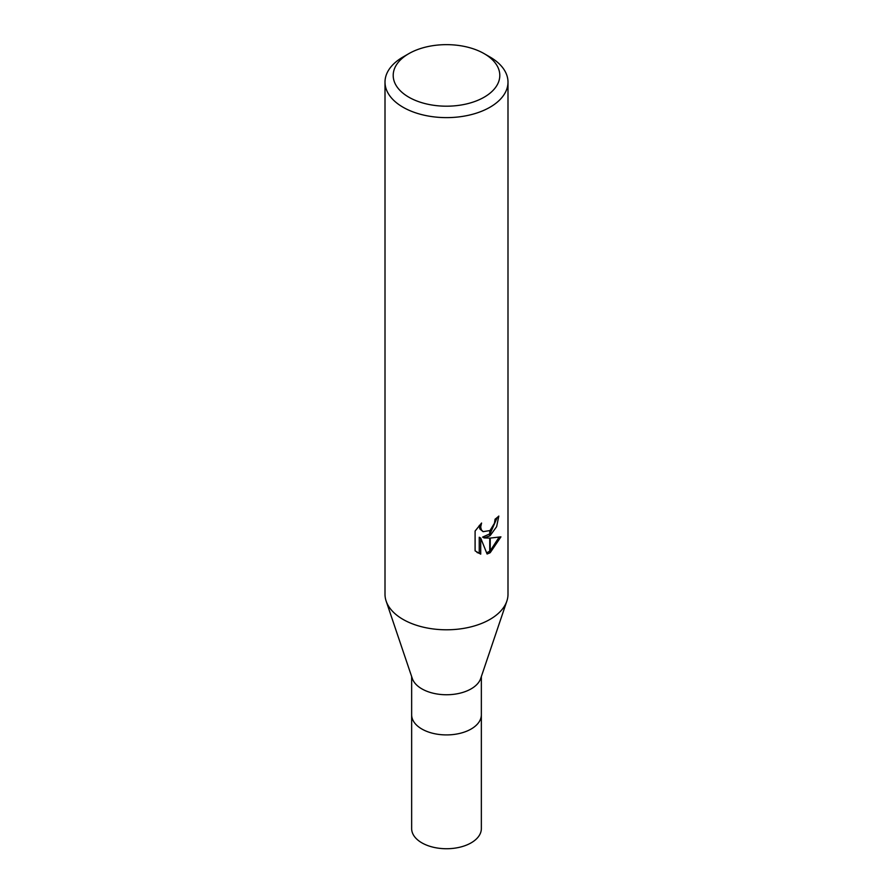 <?xml version="1.0" encoding="UTF-8"?>
<svg xmlns="http://www.w3.org/2000/svg" width="893" height="893" viewBox="0 0 893 893"><rect width="100%" height="100%" fill="white"/><g stroke="black" fill="none" stroke-linecap="round" stroke-linejoin="round"><path stroke-width="1.34" d="M506.789 601.29L480.702 678.479A34.849 20.115 180 0 1 471.136 688.86A34.849 20.115 180 0 1 436.32 693.872A34.849 20.115 180 0 1 412.298 678.479L386.211 601.29M471.136 729.023A34.849 20.115 180 0 0 481.349 714.802A34.849 20.115 180 0 1 471.136 729.023A34.849 20.115 180 0 1 433.161 733.387A34.849 20.115 180 0 1 411.651 714.802L411.651 676.57M484.185 97.181A53.301 30.775 180 0 1 408.815 97.181A53.301 30.775 180 0 1 408.815 53.658L408.815 53.658A53.301 30.775 180 0 1 484.185 53.658A53.301 30.775 180 0 1 484.185 97.181M403.011 57.007L408.815 53.658L403.011 57.007A61.494 35.508 180 0 0 385.006 82.111A61.494 35.508 180 0 0 422.969 114.918A61.494 35.508 180 0 0 489.989 107.227A61.494 35.508 180 0 0 507.994 82.111A61.494 35.508 180 0 0 489.989 57.007L484.185 53.658M507.994 82.111L507.994 594.291A61.494 35.508 180 0 1 489.989 619.396A61.494 35.508 180 0 1 422.969 627.087A61.494 35.508 180 0 1 385.006 594.291L385.006 82.111M484.095 537.921L489.732 538.088L489.732 552.934L487.087 554.006L480.713 538.099L480.713 554.151L475.098 550.847L475.098 531.045L481.573 523.03L480.691 526.959L481.327 529.783L483.08 531.67L489.732 530.587L489.732 535.889L484.095 537.921L482.633 537.084L489.732 533.902M489.732 530.587A9.823 5.671 120 0 0 490.235 530.174L494.432 523.287L495.079 519.179A61.494 35.508 0 0 0 498.819 516.065L496.631 526.669L490.235 535.521A16.163 9.332 -60 0 1 489.732 535.889M490.235 552.644L490.235 538.077L500.94 536.849L490.235 552.644A22.258 12.848 -60 0 1 489.732 552.934M490.235 533.434L497.222 517.482M490.235 535.521L490.235 530.174M483.08 531.67L479.854 528.935L479.24 525.475M477.018 552.488L479.24 553.292L479.24 537.24L480.713 538.099M486.64 552.834L489.732 551.215M490.235 550.847L499.008 537.296M479.24 553.292L480.713 554.151M506.856 601.089A61.494 35.508 180 0 1 489.989 619.396M481.349 714.958L481.349 828.615A34.849 20.115 180 0 1 471.147 842.847A34.849 20.115 180 0 1 433.161 847.2A34.849 20.115 180 0 1 411.651 828.615L411.651 714.958M481.349 714.802L481.349 676.57"/></g></svg>
